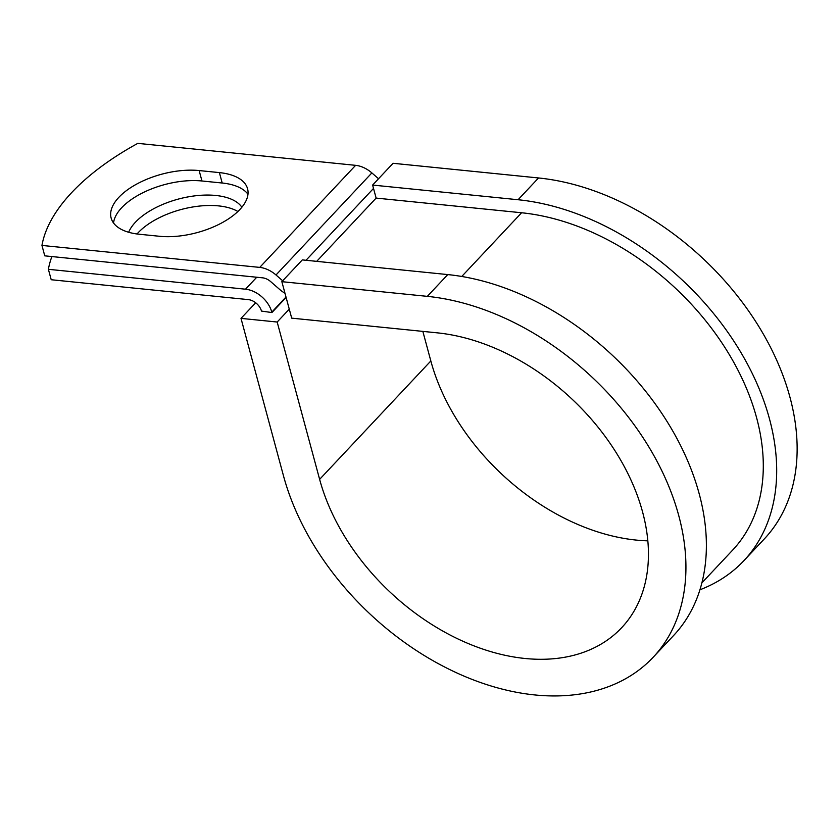 <?xml version="1.0" encoding="UTF-8"?>
<svg xmlns="http://www.w3.org/2000/svg" width="839" height="839" viewBox="0 0 839 839"><rect width="100%" height="100%" fill="white"/><g stroke="black" fill="none" stroke-linecap="round" stroke-linejoin="round"><path stroke-width="1.26" d="M118.855 197.322A60.177 29.187 -15.1 0 0 111.147 218.077A60.177 29.187 -15.1 0 0 139.326 234.249L159.567 236.283A60.177 29.187 -15.1 0 0 221.706 222.933A60.177 29.187 -15.1 0 0 247.568 188.765A60.177 29.187 -15.1 0 0 219.388 172.603L199.147 170.558A60.177 29.187 -15.1 0 0 118.855 197.322M247.977 194.249A60.177 29.187 -15.1 0 0 222.199 183.017L201.958 180.983A60.177 29.187 -15.1 0 0 121.665 207.736A60.177 29.187 -15.1 0 0 113.548 223.017M137.03 233.976A60.177 29.187 164.9 0 1 138.236 232.644A60.177 29.187 164.9 0 1 237.888 211.512M128.661 232.256A60.177 29.187 164.9 0 1 135.425 222.22A60.177 29.187 164.9 0 1 192.855 196.116A60.177 29.187 164.9 0 1 241.873 207.233M51.882 256.566A224.999 109.143 -15.1 0 0 48.389 269.309L51.21 279.733L248.323 299.617A12.344 8.484 43.2 0 1 261.474 311.08L271.92 312.559L286.109 297.457M48.389 269.309L245.512 289.193A24.688 16.979 43.2 0 1 271.805 312.129L271.92 312.559M378.546 178.738L371.866 172.918A24.688 16.979 -136.8 0 0 355.61 165.335L137.816 143.364A224.999 109.143 164.9 0 0 41.95 245.428L44.761 255.843L262.555 277.824A12.344 8.484 -136.8 0 1 270.682 281.61L279.586 289.382A24.688 16.979 43.2 0 0 284.977 293.251M282.68 280.803L276 274.982A24.688 16.979 -136.8 0 0 259.744 267.4L41.95 245.428M461.754 276.471L521.596 212.76A220.636 151.712 43.2 0 1 726.375 349.811A220.636 151.712 43.2 0 1 732.667 550.09L701.886 582.864M521.596 212.76L376.124 198.088L372.61 185.062L393.061 163.29L538.533 177.962A236.063 162.326 43.2 0 1 757.638 324.599A236.063 162.326 43.2 0 1 764.36 538.879L743.91 560.662A236.063 162.326 43.2 0 1 699.925 589.786M647.834 540.84A192.865 132.614 43.2 0 1 430.837 360.969L319.628 479.363A192.865 132.614 43.2 0 0 455.441 637.724A192.865 132.614 43.2 0 0 621.668 627.698A192.865 132.614 43.2 0 0 616.172 452.63A192.865 132.614 43.2 0 0 437.161 332.831L291.699 318.149L281.852 281.673L427.324 296.356A236.063 162.326 43.2 0 1 646.429 442.982A236.063 162.326 43.2 0 1 653.162 657.273A236.063 162.326 43.2 0 1 449.694 669.543A236.063 162.326 43.2 0 1 283.456 475.713L241.003 318.38L255.675 302.764M430.837 360.969L422.846 331.384M289.266 309.151L277.174 322.029L241.003 318.38M319.628 479.363L277.174 322.029M427.324 296.356L447.774 274.584A236.063 162.326 43.2 0 1 666.879 421.209A236.063 162.326 43.2 0 1 673.612 635.501L653.162 657.273M372.61 185.062L518.082 199.734A236.063 162.326 43.2 0 1 737.187 346.371A236.063 162.326 43.2 0 1 743.91 560.662M447.774 274.584L302.313 259.901L281.852 281.673M271.805 312.129L285.994 297.016M259.744 267.4L355.61 165.335M245.512 289.193L256.744 277.237M316.691 261.359L376.124 198.088M306.015 260.279L373.523 188.418M276 274.982L371.866 172.918M222.199 183.017L219.388 172.603M201.958 180.983L199.147 170.558M518.082 199.734L538.533 177.962"/></g></svg>
